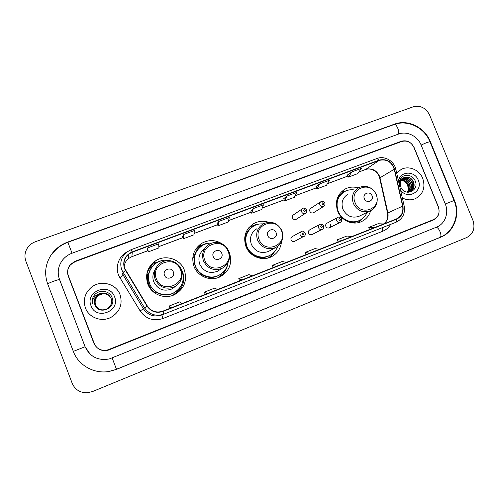 <?xml version="1.0" encoding="UTF-8"?>
<svg xmlns="http://www.w3.org/2000/svg" width="499" height="499" viewBox="0 0 499 499"><rect width="100%" height="100%" fill="white"/><g stroke="black" fill="none" stroke-linecap="round" stroke-linejoin="round"><path stroke-width="0.75" d="M358.176 187.911C353.635 186.539 349.312 186.907 345.196 189.002C337.187 194.173 334.698 201.577 337.717 211.227C341.254 220.602 352.674 225.654 361.226 221.712C366.017 219.516 369.166 215.83 370.663 210.647M268.524 222.23C263.316 220.583 258.351 221.057 253.623 223.658C245.514 229.209 242.957 236.813 245.938 246.475C249.544 256.237 261.676 261.357 270.814 257.047C277.12 253.966 280.669 248.901 281.473 241.853M268.805 257.796L269.959 256.866M223.639 244.884C216.585 239.745 209.243 239.252 201.615 243.393C193.593 249.182 191.055 256.854 194.005 266.416C197.654 276.427 210.241 281.573 219.716 277.007C229.34 271.525 232.584 263.46 229.446 252.806L228.735 251.228M219.317 277.182L222.024 274.824M147.841 284.143C151.534 294.404 164.589 299.556 174.376 294.716C184.162 289.046 187.493 280.85 184.368 270.121C180.345 258.844 165.075 254.06 155.177 261.096C147.386 267.096 144.941 274.774 147.841 284.143M176.465 293.587L181.424 287.511M301.178 231.636L292.32 236.576C291.06 237.318 290.649 238.422 291.085 239.876C291.865 241.36 293.032 241.853 294.572 241.348L294.803 241.229M319.591 224.513L309.792 229.814C308.538 230.557 308.132 231.648 308.569 233.095C309.349 234.574 310.497 235.06 312.018 234.567L312.212 234.468M337.767 217.483L327.057 223.14C325.816 223.87 325.41 224.955 325.847 226.396C326.62 227.862 327.756 228.349 329.259 227.868C330.525 227.145 330.937 226.053 330.494 224.6M320.664 201.833L310.983 208.17C309.823 208.919 309.455 209.985 309.885 211.364C310.696 212.88 311.881 213.354 313.428 212.786L313.765 212.58M302.319 208.813L293.587 214.776C292.42 215.537 292.052 216.603 292.476 217.982C293.306 219.516 294.504 219.99 296.075 219.404L296.462 219.155M150.286 288.609L148.54 285.253C147.28 281.923 147.068 278.523 147.891 275.061M151.977 265.281L147.361 271.656M198.92 246.494L196.051 248.67M249.837 227.026L253.623 223.658M401.608 141.51L75.224 261.613L70.515 264.776C67.627 268.213 66.885 272.011 68.288 276.178L93.893 343.25C96.756 349.094 101.453 351.29 107.971 349.849L433.512 219.591C438.552 216.909 440.168 212.624 438.359 206.729L414.151 147.592C411.326 142.146 407.14 140.119 401.608 141.51M445.27 203.991L421.1 145.009C417.613 136.027 406.928 130.8 398.564 134.056L72.012 253.23C68.344 254.59 65.275 256.76 62.799 259.742C58.165 265.792 57.054 272.36 59.475 279.452L85.111 346.73C89.951 356.822 98.022 360.896 109.325 358.943L436.594 227.132C445.052 223.932 449.131 212.911 445.27 203.991L454.439 200.361L430.306 141.585C424.774 127.345 407.845 119.012 394.509 124.139L67.745 242.065C61.096 244.522 55.707 248.589 51.584 254.272C45.347 263.559 44.037 273.421 47.648 283.85L73.322 351.402C78.443 365.518 94.373 374.275 109.412 371.406L116.454 369.379L440.704 237.2C454.165 232.035 460.571 214.501 454.439 200.361M429.589 114.988C425.859 107.821 420.351 105.114 413.078 106.861L35.429 241.722C31.506 243.188 28.574 245.714 26.628 249.3C24.688 253.193 24.439 257.153 25.886 261.195L72.174 383.269C74.987 389.607 79.946 392.788 87.051 392.8L92.434 391.59L466.708 237.536C473.295 233.937 475.379 228.23 472.952 220.427L429.589 114.988M68.182 275.323L94.704 344.634M85.441 307.952C88.897 317.726 101.646 322.379 110.978 317.358C119.841 311.912 122.866 304.346 120.053 294.666C116.217 283.625 100.655 279.571 91.373 287.305C84.88 293.007 82.903 299.887 85.441 307.952C88.897 317.726 101.646 322.379 110.978 317.358C119.841 311.912 122.866 304.346 120.053 294.666C116.217 283.625 100.655 279.571 91.373 287.305C84.88 293.007 82.903 299.887 85.441 307.952M402.344 197.941C406.704 200.174 411.033 200.423 415.336 198.689C423.133 194.329 425.603 187.58 422.753 178.436C419.447 169.816 408.8 165.306 401.227 169.398L396.693 173.072L401.227 169.398C408.8 165.306 419.447 169.816 422.753 178.436C425.603 187.58 423.133 194.329 415.336 198.689C411.033 200.423 406.704 200.174 402.344 197.941M124.762 268.481C122.96 262.842 124.307 258.052 128.811 254.122L132.266 252.201L379.171 160.416C386.538 158.776 391.565 161.726 394.26 169.267L402.637 206.137C403.579 212.137 401.489 216.416 396.362 218.967L162.886 311.133C156.424 313.154 151.234 311.438 147.324 305.987L124.762 268.481M124.457 268.593L147.049 306.155C151.054 311.744 156.374 313.503 162.998 311.426L396.399 219.267C401.701 216.666 403.872 212.275 402.905 206.087L394.528 169.223C391.765 161.495 386.613 158.47 379.065 160.148L132.148 251.901C124.95 255.407 122.386 260.971 124.457 268.593M351.814 171.924L348.464 177.089L357.795 173.602L361.307 168.388L351.814 171.924L347.447 174.981M315.917 186.72L319.709 183.875L316.927 188.872L315.917 186.72M286.875 196.095L284.692 200.91L294.435 197.273L296.805 192.396L286.875 196.095L283.7 198.739M147.292 249.562L147.741 247.878L148.228 251.889L147.292 249.562M183.751 234.474L183.52 238.703L193.955 234.811L194.392 230.513L183.751 234.474L182.578 236.426M218.924 221.381L218.013 225.822L228.205 222.011L229.315 217.514L218.924 221.381L217.053 223.583M250.741 211.008L253.286 208.594L251.727 213.229L250.741 211.008M413.877 147.336C411.051 141.891 406.872 139.863 401.333 141.254L75.268 261.195L70.552 264.37C67.677 267.801 66.935 271.599 68.338 275.76L94.211 343.537C97.068 349.362 101.752 351.564 108.264 350.142L433.494 219.965C438.534 217.283 440.149 212.992 438.34 207.104L413.877 147.336M353.149 239.227L343.48 243.05M384.904 226.652L375.454 230.395M253.448 278.692L243.094 282.79M218.656 292.464L208.058 296.662M183.033 306.567L172.18 310.865M320.67 252.082L310.777 255.993M287.443 265.237L277.325 269.242M316.927 188.872L326.465 185.31L329.415 180.258L319.709 183.875M148.228 251.889L158.907 247.903L158.638 243.824L147.741 247.878M251.727 213.229L261.694 209.505L263.447 204.815L253.286 208.594M218.013 225.822L217.046 223.571M183.52 238.703L182.572 236.414M284.692 200.91L283.694 198.727M348.464 177.089L347.441 174.968M286.239 262.437L282.315 261.464L272.385 265.374L273.165 267.601M276.128 266.429L272.385 265.374M252.257 275.853L248.945 274.612L238.784 278.61L239.589 280.856M241.903 279.939L238.784 278.61M217.47 289.582L214.801 288.06L204.403 292.152L205.232 294.416M206.879 293.768L204.403 292.152M181.861 303.642L179.865 301.82L169.223 306.012L170.078 308.295M171.014 307.927L169.223 306.012M319.454 249.325L314.95 248.608L305.238 252.438L305.993 254.64M309.567 253.23L305.238 252.438M351.926 236.507L346.861 236.039L337.361 239.782L338.097 241.965M342.258 240.325L337.361 239.782M383.675 223.976L378.08 223.745L368.786 227.401L369.503 229.571M374.225 227.706L368.786 227.401M98.029 308.501L95.59 305.132C94.423 301.234 95.452 298.009 98.69 295.452L100.605 294.447L98.696 295.458C95.452 298.059 94.43 301.29 95.627 305.163L98.047 308.513M97.96 308.451L95.434 305.014C94.261 301.09 95.303 297.847 98.553 295.283C103.599 292.57 107.728 293.493 110.946 298.046M97.979 308.463L95.471 305.045C94.299 301.128 95.34 297.891 98.584 295.327C103.617 292.62 107.74 293.531 110.953 298.065M110.915 297.984C107.703 293.368 103.549 292.42 98.446 295.152C95.184 297.728 94.136 300.984 95.315 304.92L97.904 308.413L95.278 304.889C94.099 300.947 95.141 297.685 98.409 295.109C103.53 292.37 107.697 293.325 110.909 297.965M111.146 298.508C112.418 302.849 111.152 306.305 107.347 308.875L107.372 308.9M97.81 308.351L95.116 304.764C93.931 300.803 94.985 297.523 98.266 294.934C103.461 292.171 107.665 293.156 110.872 297.884M97.829 308.363L95.159 304.795C93.974 300.841 95.022 297.566 98.303 294.978C103.48 292.221 107.672 293.2 110.884 297.903M99.943 293.543L97.985 294.585C94.66 297.248 93.606 300.566 94.835 304.54C98.415 315.773 116.548 308.432 112.156 297.828C109.836 290.087 98.01 289.008 93.737 295.969C92.246 298.427 91.791 301.034 92.359 303.791C92.315 298.533 94.841 295.115 99.943 293.543C105.046 292.164 108.757 293.768 111.071 298.352C112.344 302.712 111.071 306.186 107.254 308.769C101.765 311.083 97.667 309.704 94.96 304.633C93.768 300.654 94.822 297.36 98.122 294.753C103.393 291.971 107.628 292.988 110.834 297.803C107.634 293.032 103.412 292.021 98.16 294.797L98.122 294.753M111.09 298.39C112.362 302.743 111.09 306.211 107.279 308.8L107.254 308.769M97.754 308.307L94.997 304.664C93.812 300.691 94.866 297.404 98.16 294.797M94.835 304.54C93.644 300.541 94.704 297.236 98.016 294.622C103.343 291.821 107.603 292.857 110.803 297.741M91.043 305.806C96.17 320.763 120.789 311.145 114.552 296.774C109.562 281.954 84.892 291.26 91.043 305.806M100.605 294.447L103.493 293.749M92.359 303.791C91.76 300.666 92.402 297.809 94.286 295.233M173.315 271.893C171.357 266.21 162.106 269.728 164.495 275.273C166.473 280.981 175.717 277.413 173.315 271.893M155.002 270.003C152.688 273.764 152.276 277.718 153.761 281.873C157.803 289.514 163.909 291.859 172.08 288.902L176.072 285.877M170.602 260.809C165.506 259.511 160.728 260.266 156.268 263.073C149.232 268.412 147.018 275.28 149.613 283.688C152.919 292.869 164.645 297.448 173.378 293.044C182.004 287.967 184.929 280.688 182.154 271.194L180.875 268.593M149.7 271.1C148.041 275.311 147.997 279.54 149.563 283.781C152.862 292.944 164.57 297.516 173.284 293.119L176.384 291.229M148.34 274.893C147.511 278.311 147.723 281.661 148.964 284.948C150.187 288.054 152.158 290.586 154.871 292.545M180.532 267.907L182.572 271.73C184.83 278.136 183.969 284.124 179.983 289.682L172.704 295.402M146.637 275.317L148.646 273.758C149.532 270.24 151.322 267.264 154.023 264.832M148.652 274.774L146.619 275.548M147.486 272.267L146.687 274.843M181.324 285.453L179.571 288.241C172.654 295.732 164.707 297.005 155.738 292.058L154.465 292.776M146.7 275.149C147.741 270.071 150.399 266.054 154.671 263.098L163.042 260.029L171.357 260.958M221.768 253.33C219.816 247.741 210.859 251.153 213.229 256.598C215.194 262.206 224.145 258.75 221.768 253.33M204.578 248.789C199.375 252.762 197.766 257.902 199.743 264.214C203.667 271.656 209.568 274.013 217.445 271.294L220.034 269.647M211.988 243.088C208.52 242.932 205.295 243.737 202.32 245.514C195.103 250.66 192.807 257.515 195.446 266.086C198.708 275.043 210.004 279.615 218.456 275.473C223.777 272.822 226.97 268.574 228.018 262.724M198.502 248.702C194.142 253.891 193.076 259.729 195.309 266.21C198.565 275.149 209.836 279.708 218.269 275.579L219.778 274.787M192.87 257.921L192.701 258.707M217.801 277.75L218.281 277.475M223.115 273.277L225.486 269.398M227.482 265.119C226.789 268.425 225.311 271.331 223.028 273.82L217.633 277.806M194.348 257.359L192.745 257.971M192.814 257.291L194.173 256.424C195.296 251.92 197.797 248.421 201.683 245.92M195.552 249.625L195.19 250.036M223.147 272.242C216.441 278.299 209.131 279.028 201.216 274.438L200.417 274.849M195.103 250.192L199.943 245.82L206.617 243.356L209.561 243.132M276.034 232.528C274.094 227.057 265.462 230.345 267.807 235.684C269.759 241.179 278.386 237.848 276.034 232.528M256.754 228.792C251.109 232.534 249.307 237.736 251.353 244.391C255.17 251.646 260.865 254.01 268.437 251.484L269.853 250.71M263.067 223.901C259.767 223.664 256.686 224.344 253.816 225.947C246.531 230.887 244.223 237.68 246.886 246.325C250.111 255.058 260.983 259.605 269.129 255.706C273.265 253.76 276.115 250.635 277.694 246.325M251.546 227.513C245.807 232.653 244.179 238.971 246.649 246.487C249.868 255.201 260.721 259.742 268.855 255.85L269.747 255.413M246.113 244.897L246.812 247.336C247.822 249.837 249.438 251.858 251.652 253.386M272.479 253.966L273.022 253.224M275.199 250.935L271.768 255.394L268.175 257.977M244.647 238.191L245.676 237.593M244.728 237.287L245.283 236.969C246.475 232.06 249.263 228.417 253.642 226.047M271.936 254.091C265.618 258.613 259.062 258.8 252.263 254.646L252.151 254.702M248.758 227.781L250.567 226.577L255.912 224.594L257.84 224.332M372.048 195.739C370.133 190.456 362.056 193.531 364.345 198.689C366.278 203.985 374.35 200.872 372.048 195.739M348.127 194.061C342.595 197.554 340.854 202.606 342.919 209.231C346.587 216.179 351.951 218.531 359.024 216.292L359.654 215.986M354.739 190.038C351.265 189.383 347.99 189.845 344.909 191.416C337.729 196.02 335.484 202.631 338.179 211.258C341.341 219.629 351.558 224.132 359.193 220.577C362.848 218.911 365.449 216.198 366.996 212.424M343.717 192.115C337.723 196.282 335.534 202.139 337.168 209.68M340.929 216.541C346.194 221.818 352.138 223.228 358.756 220.783L359.305 220.527M361.669 219.192L357.746 222.772M336.401 202.688L336.788 202.451M340.979 192.215L346.119 190.849M399.687 180.47C403.279 180.17 405.949 181.767 407.702 185.248L408.313 189.857M401.495 179.84C404.683 179.952 406.991 181.611 408.419 184.823C409.33 187.555 408.962 190.032 407.327 192.258M401.383 180.008C404.483 180.201 406.716 181.867 408.095 184.992C408.98 187.612 408.669 190.025 407.147 192.234M401.994 179.21C405.512 178.966 408.088 180.613 409.716 184.162C410.708 187.306 410.147 190.013 408.026 192.283M401.863 179.359C405.307 179.21 407.814 180.863 409.392 184.331C410.365 187.381 409.847 190.044 407.839 192.308L409.978 191.728C413.652 189.626 414.887 186.426 413.677 182.135C411.656 177.968 408.619 176.409 404.558 177.444L404.022 177.675C400.578 179.771 399.512 182.89 400.816 187.031C404.464 196.999 419.36 190.949 415.361 181.393C413.184 174.438 403.41 173.128 400.285 179.129L399.194 184.087M402.537 178.667C406.361 178.006 409.192 179.615 411.026 183.495C412.093 186.988 411.338 189.869 408.768 192.146M402.394 178.798C406.149 178.243 408.918 179.865 410.696 183.663C411.744 187.069 411.045 189.907 408.587 192.19M403.13 178.199C407.215 177.07 410.29 178.611 412.342 182.815C413.478 186.657 412.523 189.701 409.473 191.928M409.317 192.028L408.768 192.315M402.974 178.311C407.003 177.301 410.016 178.86 412.012 182.983C413.135 186.745 412.23 189.745 409.299 191.99M409.143 192.09L408.756 192.315M403.604 177.9L403.71 177.844C407.939 176.415 411.151 177.906 413.34 182.303C414.55 186.595 413.322 189.788 409.648 191.884L409.978 191.728M400.535 189.976C407.452 200.436 423.495 191.435 418.274 180.151C414.806 170.415 399.973 170.982 398.495 181.006M399.35 184.78C399.375 180.806 401.109 178.361 404.558 177.444M51.821 254.509C55.9 248.814 61.252 244.741 67.876 242.289L394.054 124.544C396.399 123.365 400.011 131.798 398.177 134.2M429.945 141.747L427.107 142.427L421.112 145.047M439.825 237.455L439.925 237.424C442.725 236.607 438.964 226.914 436.02 227.363M394.054 124.544C407.758 119.355 424.431 127.663 429.889 141.61L454.071 200.504C460.115 214.414 453.797 232.023 439.925 237.424L116.479 369.26L112.156 358.014M73.49 351.333L85.086 346.743L58.901 277.694M47.892 283.993C46.794 283.663 57.934 279.421 59.493 279.571M67.876 242.289L72.043 253.218M429.963 141.791L430.306 141.585M393.898 124.6L394.509 124.139M439.875 237.443L440.704 237.2M109.468 371.275L116.454 369.379M394.26 169.267L379.982 177.787L379.415 175.972C376.346 170.04 371.761 167.857 365.661 169.429L358.912 171.949M383.594 223.97C387.274 221.238 388.696 217.489 387.848 212.724L379.982 177.787L379.714 178.324L387.498 212.911M132.266 252.201L131.904 256.648L128.655 258.47C126.11 260.515 124.607 263.135 124.151 266.335M396.399 219.267C396.799 220.882 396.693 221.874 396.081 222.223L163.834 314.164C155.794 316.69 149.332 314.563 144.46 307.771L121.756 269.934C119.535 263.004 121.157 257.097 126.634 252.207L131.112 249.656L132.148 251.901M121.987 273.084L143.487 308.912C148.097 315.343 154.216 317.358 161.832 314.969L382.839 227.475C382.159 227.968 382.184 229.197 382.895 231.162L162.992 318.505C153.511 321.493 145.901 318.986 140.157 310.983L119.885 277.625C114.458 269.111 117.845 256.804 126.821 252.057M125.461 270.626L122.972 272.398L123.134 275.417L119.885 277.625M162.992 318.505L161.832 314.969L163.834 314.164L162.998 311.426M396.081 222.223L382.827 227.482L396.081 222.223C402.687 218.955 405.388 213.547 404.171 205.987L404.202 206.106M402.905 206.087L404.171 205.987L395.857 169.398M140.157 310.983L147.049 306.155M394.528 169.223L395.813 169.217C394.098 160.952 384.598 155.451 377.001 158.489L131.1 249.681M379.065 160.148L377.001 158.489M390.598 224.4C388.783 227.55 386.214 229.802 382.895 231.162M402.637 206.137L387.542 213.085C387.817 217.034 387.555 219.429 386.756 220.271C386.563 221.132 385.502 222.367 383.575 223.97M379.171 160.416L365.661 169.429L358.887 171.987M347.959 176.035L327.4 183.707M295.171 195.758L316.435 187.824L295.19 195.727M284.193 199.825L262.249 208.014M228.548 220.614L251.247 212.15L228.561 220.583M217.533 224.7L194.092 233.445M183.052 237.568L158.819 246.606M147.766 250.729L131.904 256.648L128.655 258.47L128.811 254.122M180.395 269.622C175.099 254.184 149.881 263.672 156.362 278.835C161.801 294.429 186.963 284.598 180.395 269.622M172.08 288.902L174.438 286.838C181.143 282.733 183.383 276.926 181.137 269.416C178.28 261.507 167.701 258.039 160.703 262.792C154.921 267.046 153.081 272.591 155.183 279.434C159.43 287.468 165.849 289.938 174.438 286.838C181.187 282.74 183.457 276.945 181.243 269.448M228.08 251.34C222.81 236.17 198.377 245.358 204.802 260.266C210.21 275.585 234.58 266.073 228.08 251.34M228.698 251.184C227.326 247.878 225.037 245.433 221.83 243.843M209.118 244.36C203.224 248.458 201.34 253.972 203.473 260.921C207.596 268.743 213.79 271.225 222.055 268.368C228.704 264.395 230.906 258.669 228.654 251.184C225.879 243.593 215.917 240.075 209.118 244.36M281.517 230.856C276.271 215.98 252.712 224.843 259.068 239.464C264.439 254.484 287.942 245.302 281.517 230.856M263.216 223.82C257.309 227.737 255.432 233.195 257.578 240.175C261.588 247.785 267.558 250.273 275.485 247.635C282.035 243.793 284.187 238.166 281.935 230.75C277.631 222.835 271.394 220.521 263.216 223.82M376.115 194.591C370.925 180.233 348.863 188.535 355.095 202.65C360.403 217.14 382.409 208.545 376.115 194.591M359.024 216.292L370.189 210.871C376.527 207.228 378.573 201.783 376.327 194.541C372.279 187.063 366.428 184.742 358.756 187.587C352.98 191.236 351.177 196.525 353.348 203.455C357.19 210.74 362.804 213.21 370.189 210.871L371.618 210.11M349.724 222.323C353.616 222.885 357.165 222.105 360.378 219.997M344.747 191.504C341.235 193.057 338.665 195.62 337.037 199.182M306.423 212.399L305.394 213.379C303.741 213.996 302.481 213.491 301.608 211.875C301.153 210.422 301.546 209.299 302.768 208.501C303.691 207.646 304.964 208.12 306.604 209.917C306.891 211.826 306.486 212.979 305.394 213.379L296.075 219.404M303.723 210.946C304.721 211.838 305.276 211.626 305.388 210.31C304.39 209.418 303.835 209.63 303.723 210.946M324.45 205.781L323.639 206.443C322.011 207.035 320.763 206.536 319.903 204.933C319.447 203.48 319.834 202.363 321.057 201.577C322.111 200.398 325.286 202.519 324.849 202.993C325.111 204.939 324.706 206.093 323.639 206.443L313.428 212.786M322.042 203.991C323.028 204.883 323.577 204.671 323.683 203.367C322.697 202.482 322.148 202.688 322.042 203.991M300.18 234.948C299.718 233.413 300.149 232.253 301.477 231.467C302.488 230.713 303.729 231.212 305.201 232.971C305.463 234.979 305.014 236.158 303.854 236.507C302.232 237.037 301.003 236.52 300.18 234.948M303.972 233.407C302.974 232.515 302.419 232.734 302.3 234.056C303.305 234.948 303.86 234.736 303.972 233.407M304.702 235.884L294.572 241.348M318.568 227.831C318.1 226.303 318.53 225.149 319.847 224.375C321.743 224.001 322.972 224.5 323.539 225.866C323.776 227.912 323.327 229.085 322.198 229.384C320.595 229.902 319.385 229.384 318.568 227.831M322.36 226.29C321.368 225.398 320.82 225.617 320.714 226.926C321.705 227.818 322.254 227.606 322.36 226.29M322.778 229.016L312.018 234.567M336.719 220.801C336.257 219.279 336.675 218.132 337.985 217.371C339.089 216.323 342.021 218.381 341.653 218.855C341.859 220.938 341.41 222.105 340.312 222.354C338.727 222.86 337.536 222.342 336.719 220.801M340.518 219.261C339.538 218.375 338.996 218.587 338.89 219.891C339.875 220.776 340.418 220.564 340.518 219.261M154.179 263.435L155.177 261.096M198.845 246.543L201.615 243.393M342.975 190.425L345.196 189.002M90.257 354.296L85.086 346.743M379.115 176.353L379.652 178.043M347.971 176.06L327.381 183.738M284.205 199.85L262.237 208.046M217.539 224.725L194.086 233.476M183.058 237.593L158.819 246.637M147.773 250.76L131.892 256.686M379.059 176.216C376.333 169.018 367.314 167.951 365.474 169.529M179.983 289.682L179.571 288.241L181.05 285.946M163.491 260.347L163.042 260.029M217.445 271.294L222.055 268.368M207.347 243.481L206.617 243.356M223.309 272.086L223.028 273.82M268.437 251.484L275.485 247.635M256.985 224.575L255.912 224.594M272.722 253.48L271.768 255.394M358.756 220.783L359.193 220.577M346.05 190.88L343.979 191.198M361.002 219.635L359.006 221.874M403.71 177.844L404.022 177.675M329.259 227.868L340.312 222.354"/></g></svg>
